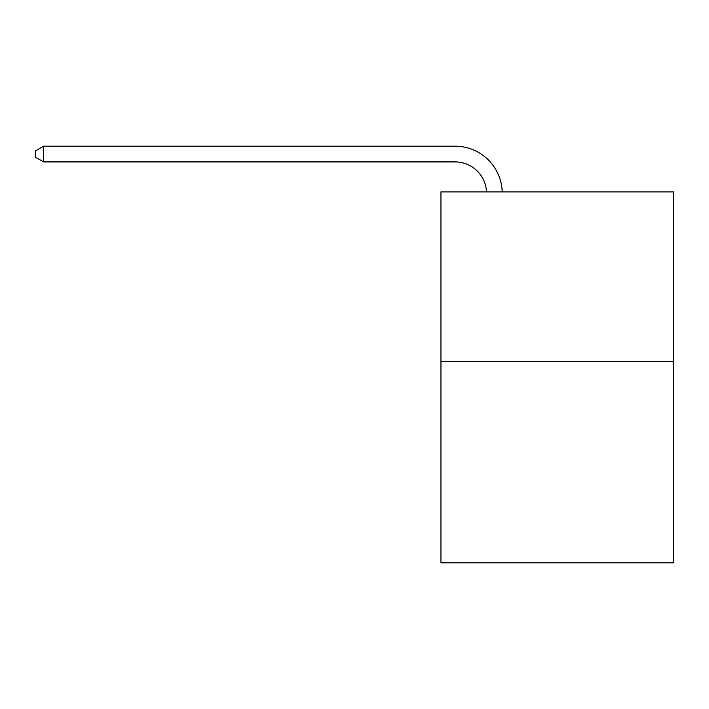 <?xml version="1.0" encoding="UTF-8"?>
<svg xmlns="http://www.w3.org/2000/svg" width="709" height="709" viewBox="0 0 709 709"><rect width="100%" height="100%" fill="white"/><g stroke="black" fill="none" stroke-linecap="round" stroke-linejoin="round"><path stroke-width="1.06" d="M673.55 361.634L673.55 191.891L440.945 191.891L440.945 562.813L673.55 562.813L673.55 361.634L440.945 361.634M486.489 191.891A31.435 31.435 0 0 0 455.089 161.909A31.435 31.435 0 0 1 486.489 191.891A31.435 31.435 0 0 0 455.089 161.909A31.435 31.435 0 0 1 486.489 191.891A31.435 31.435 0 0 0 455.089 161.909A31.435 31.435 0 0 1 486.489 191.891A31.435 31.435 0 0 0 455.089 161.909A31.435 31.435 0 0 1 486.489 191.891A31.435 31.435 0 0 0 455.089 161.909A31.435 31.435 0 0 1 486.489 191.891A31.435 31.435 0 0 0 455.089 161.909A31.435 31.435 0 0 1 486.489 191.891A31.435 31.435 0 0 0 455.089 161.909A31.435 31.435 0 0 1 486.489 191.891A31.435 31.435 0 0 0 455.089 161.909A31.435 31.435 0 0 1 486.489 191.891A31.435 31.435 0 0 0 455.089 161.909A31.435 31.435 0 0 1 486.489 191.891A31.435 31.435 0 0 0 455.089 161.909A31.435 31.435 0 0 1 486.489 191.891A31.435 31.435 0 0 0 455.089 161.909A31.435 31.435 0 0 1 486.489 191.891A31.435 31.435 0 0 0 455.089 161.909A31.435 31.435 0 0 1 486.489 191.891A31.435 31.435 0 0 0 455.089 161.909A31.435 31.435 0 0 1 486.489 191.891A31.435 31.435 0 0 0 455.089 161.909A31.435 31.435 0 0 1 486.489 191.891A31.435 31.435 0 0 0 455.089 161.909A31.435 31.435 0 0 1 486.489 191.891A31.435 31.435 0 0 0 455.089 161.909A31.435 31.435 0 0 1 486.489 191.891A31.435 31.435 0 0 0 455.089 161.909A31.435 31.435 0 0 1 486.489 191.891A31.435 31.435 0 0 0 455.089 161.909A31.435 31.435 0 0 1 486.489 191.891A31.435 31.435 0 0 0 455.089 161.909A31.435 31.435 0 0 1 486.489 191.891A31.435 31.435 0 0 0 455.089 161.909A31.435 31.435 0 0 1 486.489 191.891A31.435 31.435 0 0 0 455.089 161.909A31.435 31.435 0 0 1 486.489 191.891A31.435 31.435 0 0 0 455.089 161.909A31.435 31.435 0 0 1 486.489 191.891A31.435 31.435 0 0 0 455.089 161.909A31.435 31.435 0 0 1 486.489 191.891A31.435 31.435 0 0 0 455.089 161.909A31.435 31.435 0 0 1 486.489 191.891A31.435 31.435 0 0 0 455.089 161.909A31.435 31.435 0 0 1 486.489 191.891A31.435 31.435 0 0 0 455.089 161.909A31.435 31.435 0 0 1 486.489 191.891A31.435 31.435 0 0 0 455.089 161.909A31.435 31.435 0 0 1 486.489 191.891A31.435 31.435 0 0 0 455.089 161.909A31.435 31.435 0 0 1 486.489 191.891A31.435 31.435 0 0 0 455.089 161.909L43.621 161.909L35.45 157.194L35.45 150.902L43.621 146.187L455.089 146.187A47.148 47.148 0 0 1 502.211 191.891M43.621 146.187L455.089 146.187L43.621 146.187L455.089 146.187L43.621 146.187L455.089 146.187L43.621 146.187L455.089 146.187L43.621 146.187L455.089 146.187L43.621 146.187L455.089 146.187L43.621 146.187L455.089 146.187L43.621 146.187L455.089 146.187L43.621 146.187L455.089 146.187L43.621 146.187L455.089 146.187L43.621 146.187L455.089 146.187L43.621 146.187L455.089 146.187L43.621 146.187L455.089 146.187L43.621 146.187L455.089 146.187L43.621 146.187L455.089 146.187L43.621 146.187L455.089 146.187L43.621 146.187L455.089 146.187L43.621 146.187L455.089 146.187L43.621 146.187L455.089 146.187L43.621 146.187L455.089 146.187L43.621 146.187L455.089 146.187L43.621 146.187L455.089 146.187L43.621 146.187L455.089 146.187L43.621 146.187L455.089 146.187L43.621 146.187L455.089 146.187L43.621 146.187L455.089 146.187L43.621 146.187L455.089 146.187L43.621 146.187L455.089 146.187L43.621 146.187L43.621 161.909"/></g></svg>

